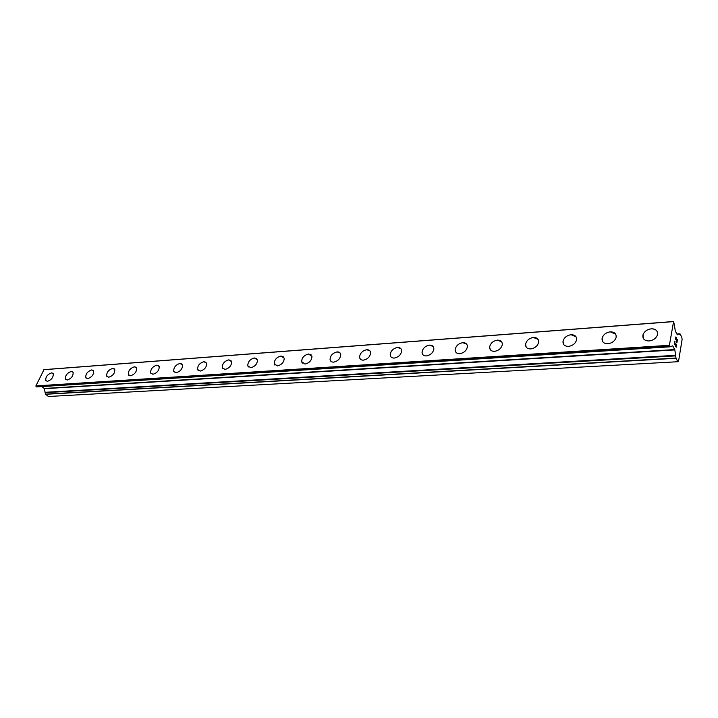 <?xml version="1.0" encoding="UTF-8"?>
<svg xmlns="http://www.w3.org/2000/svg" width="718" height="718" viewBox="0 0 718 718"><rect width="100%" height="100%" fill="white"/><g stroke="black" fill="none" stroke-linecap="round" stroke-linejoin="round"><path stroke-width="1.08" d="M46.14 380.98L45.781 380.549C45.494 376.968 47.406 374.41 51.508 372.884L52.863 373.252M51.508 372.884L53.222 373.701C53.482 377.291 51.561 379.84 47.469 381.348L45.773 380.549C45.494 376.968 47.397 374.41 51.508 372.884M65.85 379.625L65.473 379.149C65.203 375.505 67.133 372.938 71.279 371.439L72.715 371.834M71.279 371.43L73.101 372.328C73.344 375.972 71.396 378.53 67.259 380.019L65.464 379.14C65.194 375.505 67.133 372.938 71.279 371.43M86.187 378.224L85.774 377.686C85.523 373.997 87.488 371.412 91.671 369.941L93.196 370.362M91.671 369.932L93.609 370.91C93.834 374.616 91.859 377.192 87.677 378.646L85.765 377.686C85.514 373.997 87.479 371.412 91.671 369.932M107.162 376.779L106.722 376.178C106.488 372.436 108.49 369.842 112.708 368.388L114.333 368.855M112.708 368.388L114.772 369.465C114.97 373.216 112.959 375.81 108.75 377.228L106.713 376.178C106.488 372.436 108.481 369.833 112.708 368.388M128.809 375.281L128.334 374.616C128.136 370.82 130.173 368.217 134.428 366.799L136.151 367.293M134.428 366.79L136.617 367.984C136.788 371.78 134.742 374.383 130.496 375.774L128.334 374.608C128.136 370.811 130.164 368.208 134.428 366.79M151.166 373.728L150.663 372.983C150.502 369.142 152.566 366.53 156.856 365.148L158.687 365.695M156.856 365.148L159.19 366.458C159.315 370.308 157.242 372.911 152.961 374.266L150.654 372.983C150.502 369.142 152.566 366.53 156.856 365.148M174.268 372.121L173.729 371.287C173.612 367.401 175.713 364.789 180.03 363.443L181.986 364.035M180.03 363.443L182.525 364.897C182.605 368.783 180.487 371.394 176.188 372.705L173.729 371.287C173.612 367.401 175.713 364.789 180.03 363.443M198.15 370.461L197.576 369.528C197.513 365.606 199.649 362.985 203.993 361.684L206.075 362.33M203.993 361.684L206.649 363.29C206.676 367.221 204.522 369.824 200.196 371.098L197.576 369.519C197.513 365.597 199.649 362.985 203.993 361.684M222.849 368.738L222.248 367.688C222.239 363.73 224.42 361.118 228.782 359.862L231.008 360.571M228.782 359.862L231.609 361.648C231.573 365.606 229.383 368.199 225.039 369.429L222.239 367.688C222.239 363.73 224.42 361.118 228.782 359.862M248.419 366.952L247.773 365.776C247.845 361.782 250.061 359.188 254.441 357.977L256.82 358.749M254.432 357.977L257.457 359.951C257.349 363.945 255.114 366.521 250.753 367.706L247.773 365.767C247.836 361.782 250.061 359.188 254.432 357.977M274.886 365.085L274.222 363.775C274.366 359.772 276.627 357.187 281.016 356.029L283.565 356.873M281.007 356.02L284.229 358.219C284.041 362.222 281.761 364.789 277.399 365.92L274.213 363.766C274.357 359.763 276.627 357.178 281.007 356.02M302.323 363.155L301.623 361.684C301.856 357.672 304.163 355.114 308.552 354.001L311.289 354.934M308.552 354.001L311.98 356.442C311.702 360.454 309.377 362.994 305.006 364.062L301.623 361.675C301.856 357.663 304.163 355.105 308.552 354.001M330.765 361.145L330.047 359.494C330.379 355.482 332.73 352.96 337.11 351.91L340.045 352.924M337.11 351.901C339.228 351.838 340.44 352.744 340.754 354.611C340.377 358.614 338.016 361.127 333.655 362.141C331.572 362.186 330.37 361.307 330.047 359.485C330.37 355.482 332.721 352.951 337.11 351.901M360.274 359.045L359.547 357.205C359.978 353.22 362.375 350.725 366.745 349.729L369.905 350.851M366.745 349.729C369.061 349.666 370.353 350.671 370.623 352.735C370.147 356.72 367.733 359.188 363.38 360.149C361.1 360.194 359.826 359.206 359.538 357.205C359.969 353.211 362.375 350.716 366.745 349.729M390.915 356.855L390.179 354.818C390.718 350.851 393.168 348.401 397.53 347.467L400.922 348.706M397.521 347.467C400.061 347.413 401.434 348.526 401.64 350.797C401.048 354.746 398.589 357.178 394.263 358.076C391.768 358.111 390.404 357.017 390.179 354.809C390.718 350.851 393.168 348.401 397.521 347.467M422.749 354.575L422.022 352.314C422.678 348.392 425.173 345.995 429.508 345.116L433.169 346.489M429.508 345.116C432.29 345.071 433.744 346.3 433.878 348.804C433.169 352.709 430.656 355.078 426.357 355.922C423.62 355.94 422.175 354.737 422.022 352.305C422.678 348.392 425.173 345.995 429.508 345.116M455.858 352.188L455.149 349.693C455.93 345.834 458.47 343.5 462.769 342.674L466.718 344.2M462.769 342.666C465.82 342.648 467.364 344.003 467.4 346.74C466.565 350.581 464.016 352.897 459.744 353.687C456.738 353.687 455.212 352.358 455.14 349.684C455.921 345.834 458.461 343.491 462.769 342.666M490.304 349.693L489.631 346.956C490.538 343.177 493.122 340.897 497.394 340.135L501.658 341.822M497.386 340.126C500.733 340.126 502.367 341.615 502.295 344.613C501.335 348.374 498.741 350.617 494.496 351.353C491.211 351.335 489.586 349.863 489.631 346.947C490.529 343.168 493.122 340.897 497.386 340.126M526.168 347.072L525.567 344.093C526.59 340.404 529.22 338.196 533.456 337.487L538.069 339.363M533.456 337.478C537.127 337.496 538.85 339.138 538.635 342.396C537.549 346.067 534.91 348.248 530.71 348.921C527.102 348.876 525.388 347.27 525.567 344.084C526.59 340.395 529.22 338.187 533.456 337.478M563.558 344.335L563.038 341.104C564.186 337.514 566.861 335.387 571.052 334.723L576.042 336.814M571.052 334.714C575.073 334.767 576.895 336.562 576.518 340.099C575.315 343.662 572.632 345.762 568.476 346.39C564.519 346.309 562.706 344.55 563.038 341.095C564.186 337.505 566.852 335.378 571.052 334.714M602.573 341.454L602.151 337.981C603.425 334.507 606.136 332.452 610.282 331.842L615.685 334.166M610.282 331.833C614.689 331.922 616.609 333.87 616.044 337.693C614.725 341.149 612.005 343.159 607.886 343.743C603.551 343.626 601.639 341.705 602.151 337.981C603.416 334.498 606.127 332.452 610.282 331.833M643.301 338.429L643.014 334.723C644.405 331.366 647.151 329.4 651.262 328.826C654.035 328.7 655.983 329.571 657.114 331.429M651.253 328.826C656.081 328.952 658.11 331.07 657.329 335.18C655.893 338.51 653.138 340.44 649.063 340.978C644.315 340.826 642.296 338.734 643.014 334.723C644.396 331.366 647.142 329.4 651.253 328.826M674.597 343.787L675.306 345.116L674.588 343.787L675.001 341.319L674.597 343.787M675.306 345.116L675.521 343.787M675.647 343.994L675.423 345.34L675.638 343.994M675.423 345.34L676.123 346.668L675.414 345.34M676.123 346.668L676.527 344.209M676.176 347.189L676.634 344.416L676.185 347.207L674.426 343.886L674.893 341.113M675.62 339.515L675.809 336.948M676.194 337.37L676.32 337.918L676.185 337.37M676.32 337.918L676.535 339.228L676.311 337.927M676.535 339.228L676.912 341.894L676.527 339.228M676.912 341.894L677.343 339.3M675.494 338.438L675.629 337.577L675.476 338.438M675.782 337.298L676.912 342.791L677.46 339.506M676.912 342.755L677.451 339.506M669.939 346.821L672.766 345.834L674.848 349.917L676.024 358.3L677.855 361.728L678.546 361.289L682.1 339.542L681.849 337.352L680.045 333.879L679.093 333.888M679.318 334.4L679.982 333.825M679.291 334.409L679.048 333.861L677.334 334.821L675.261 330.953L674.408 324.922M674.355 324.931L673.601 321.511L44.022 369.635L35.9 385.916L36.654 386.903L669.885 346.821L36.555 386.867M669.849 346.767L669.382 345.313L673.601 321.511M669.939 346.812L36.654 386.903M45.297 392.477L45.683 394.281L48.402 396.489L677.855 361.728M41.859 386.571L44.193 388.474L45.18 392.486L675.584 355.598L45.18 392.486M673.394 321.619L43.708 369.716M669.382 345.313L35.9 385.916M679.955 333.834L679.102 333.897M679.04 333.87L676.859 334.023L679.048 333.861M673.583 321.511L44.022 369.635M669.454 345.923L35.981 386.329M669.508 346.139L36.053 386.464M674.758 349.576L44.193 388.474M674.848 349.917L44.319 388.698M675.485 355.338L45.01 392.315M675.773 355.868L45.422 392.656M675.961 358.067L45.602 394.128M676.024 358.3L45.683 394.281"/></g></svg>
